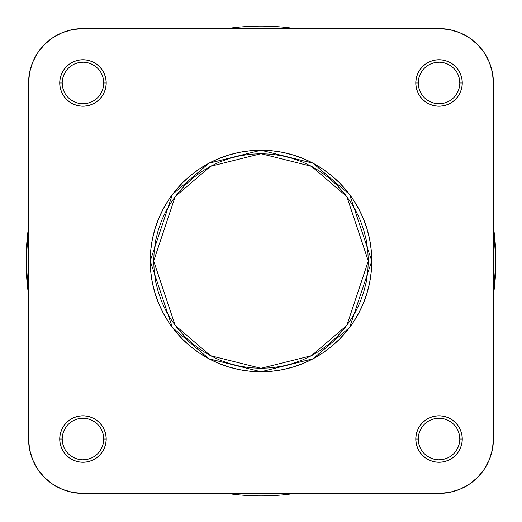 <?xml version="1.0" encoding="UTF-8"?>
<svg xmlns="http://www.w3.org/2000/svg" width="522" height="522" viewBox="0 0 522 522"><rect width="100%" height="100%" fill="white"/><g stroke="black" fill="none" stroke-linecap="round" stroke-linejoin="round"><path stroke-width="0.78" d="M459.797 439.028L462.27 439.028A23.242 23.242 0 0 1 439.028 462.27A23.242 23.242 0 0 1 415.786 439.028L416.236 443.563L417.554 447.922L419.701 451.941L422.592 455.465L426.115 458.355L430.135 460.502L434.493 461.826L439.028 462.27L443.563 461.826L447.922 460.502L451.941 458.355L455.465 455.465L458.355 451.941L460.502 447.922L461.826 443.563L462.27 439.028L461.826 434.493L460.502 430.135L458.355 426.115L455.465 422.592L451.941 419.701L447.922 417.554L443.563 416.236L439.028 415.786L434.493 416.236L430.135 417.554L426.115 419.701L422.592 422.592L419.701 426.115L417.554 430.135L416.236 434.493L415.786 439.028L418.259 439.028A20.769 20.769 0 0 0 439.028 459.797A20.769 20.769 0 0 0 459.797 439.028A20.769 20.769 0 0 0 439.028 418.259A20.769 20.769 0 0 0 418.259 439.028L415.786 439.028A23.242 23.242 0 0 1 439.028 415.786A23.242 23.242 0 0 1 462.27 439.028L459.797 439.028A20.769 20.769 0 0 1 439.028 459.797A20.769 20.769 0 0 1 418.259 439.028A20.769 20.769 0 0 1 439.028 418.259A20.769 20.769 0 0 1 459.797 439.028L459.399 434.976L458.218 431.081M103.741 439.028L106.214 439.028A23.242 23.242 0 0 1 82.972 462.27A23.242 23.242 0 0 1 59.73 439.028L60.174 443.563L61.498 447.922L63.645 451.941L66.535 455.465L70.059 458.355L74.078 460.502L78.437 461.826L82.972 462.27L87.507 461.826L91.865 460.502L95.885 458.355L99.408 455.465L102.299 451.941L104.446 447.922L105.764 443.563L106.214 439.028L105.764 434.493L104.446 430.135L102.299 426.115L99.408 422.592L95.885 419.701L91.865 417.554L87.507 416.236L82.972 415.786L78.437 416.236L74.078 417.554L70.059 419.701L66.535 422.592L63.645 426.115L61.498 430.135L60.174 434.493L59.73 439.028L62.203 439.028A20.769 20.769 0 0 0 82.972 459.797A20.769 20.769 0 0 0 103.741 439.028A20.769 20.769 0 0 0 82.972 418.259A20.769 20.769 0 0 0 62.203 439.028L59.73 439.028A23.242 23.242 0 0 1 82.972 415.786A23.242 23.242 0 0 1 106.214 439.028L103.741 439.028A20.769 20.769 0 0 1 82.972 459.797A20.769 20.769 0 0 1 62.203 439.028A20.769 20.769 0 0 1 82.972 418.259A20.769 20.769 0 0 1 103.741 439.028L103.343 434.976L102.162 431.081M103.741 82.972L106.214 82.972A23.242 23.242 0 0 1 82.972 106.214A23.242 23.242 0 0 1 59.73 82.972L60.174 87.507L61.498 91.865L63.645 95.885L66.535 99.408L70.059 102.299L74.078 104.446L78.437 105.764L82.972 106.214L87.507 105.764L91.865 104.446L95.885 102.299L99.408 99.408L102.299 95.885L104.446 91.865L105.764 87.507L106.214 82.972L105.764 78.437L104.446 74.078L102.299 70.059L99.408 66.535L95.885 63.645L91.865 61.498L87.507 60.174L82.972 59.73L78.437 60.174L74.078 61.498L70.059 63.645L66.535 66.535L63.645 70.059L61.498 74.078L60.174 78.437L59.73 82.972L62.203 82.972A20.769 20.769 0 0 0 82.972 103.741A20.769 20.769 0 0 0 103.741 82.972A20.769 20.769 0 0 0 82.972 62.203A20.769 20.769 0 0 0 62.203 82.972L59.73 82.972A23.242 23.242 0 0 1 82.972 59.73A23.242 23.242 0 0 1 106.214 82.972L103.741 82.972A20.769 20.769 0 0 1 82.972 103.741A20.769 20.769 0 0 1 62.203 82.972A20.769 20.769 0 0 1 82.972 62.203A20.769 20.769 0 0 1 103.741 82.972L103.343 78.92L102.162 75.024M459.797 82.972L462.27 82.972A23.242 23.242 0 0 1 439.028 106.214A23.242 23.242 0 0 1 415.786 82.972L416.236 87.507L417.554 91.865L419.701 95.885L422.592 99.408L426.115 102.299L430.135 104.446L434.493 105.764L439.028 106.214L443.563 105.764L447.922 104.446L451.941 102.299L455.465 99.408L458.355 95.885L460.502 91.865L461.826 87.507L462.27 82.972L461.826 78.437L460.502 74.078L458.355 70.059L455.465 66.535L451.941 63.645L447.922 61.498L443.563 60.174L439.028 59.73L434.493 60.174L430.135 61.498L426.115 63.645L422.592 66.535L419.701 70.059L417.554 74.078L416.236 78.437L415.786 82.972L418.259 82.972A20.769 20.769 0 0 0 439.028 103.741A20.769 20.769 0 0 0 459.797 82.972A20.769 20.769 0 0 0 439.028 62.203A20.769 20.769 0 0 0 418.259 82.972L415.786 82.972A23.242 23.242 0 0 1 439.028 59.73A23.242 23.242 0 0 1 462.27 82.972L459.797 82.972A20.769 20.769 0 0 1 439.028 103.741A20.769 20.769 0 0 1 418.259 82.972A20.769 20.769 0 0 1 439.028 62.203A20.769 20.769 0 0 1 459.797 82.972L459.399 78.92L458.218 75.024M368.31 261L346.849 325.389L311.497 355.684L261 368.31L210.503 355.684L175.151 325.389L153.69 261L150.225 261L172.384 327.464L208.872 358.744L261 371.775L313.128 358.744L349.616 327.464L371.775 261L368.31 261L367.795 271.518L366.248 281.939L363.69 292.15L360.141 302.068L355.639 311.588L350.229 320.619L343.952 329.075L336.879 336.879L329.075 343.952L320.619 350.229L311.588 355.639L302.068 360.141L292.15 363.69L281.939 366.248L271.518 367.795L261 368.31L250.482 367.795L240.061 366.248L229.85 363.69L219.932 360.141L210.412 355.639L201.381 350.229L192.925 343.952L185.121 336.879L178.048 329.075L171.771 320.619L166.361 311.588L161.859 302.068L158.31 292.15L155.752 281.939L154.205 271.518L153.69 261L154.205 250.482L155.752 240.061L158.31 229.85L161.859 219.932L166.361 210.412L171.771 201.381L178.048 192.925L185.121 185.121L192.925 178.048L201.381 171.771L210.412 166.361L219.932 161.859L229.85 158.31L240.061 155.752L250.482 154.205L261 153.69L271.518 154.205L281.939 155.752L292.15 158.31L302.068 161.859L311.588 166.361L320.619 171.771L329.075 178.048L336.879 185.121L343.952 192.925L350.229 201.381L355.639 210.412L360.141 219.932L363.69 229.85L366.248 240.061L367.795 250.482L368.31 261L371.775 261A110.775 110.775 0 0 1 261 371.775A110.775 110.775 0 0 1 150.225 261L150.76 271.858L152.352 282.611L154.995 293.155L158.655 303.393L163.308 313.22L168.893 322.544L175.372 331.274L182.674 339.326L190.726 346.628L199.456 353.107L208.78 358.692L218.607 363.345L228.845 367.005L239.389 369.648L250.142 371.24L261 371.775L271.858 371.24L282.611 369.648L293.155 367.005L303.393 363.345L313.22 358.692L322.544 353.107L331.274 346.628L339.326 339.326L346.628 331.274L353.107 322.544L358.692 313.22L363.345 303.393L367.005 293.155L369.648 282.611L371.24 271.858L371.775 261L371.24 250.142L369.648 239.389L367.005 228.845L363.345 218.607L358.692 208.78L353.107 199.456L346.628 190.726L339.326 182.674L331.274 175.372L322.544 168.893L313.22 163.308L303.393 158.655L293.155 154.995L282.611 152.352L271.858 150.76L261 150.225L250.142 150.76L239.389 152.352L228.845 154.995L218.607 158.655L208.78 163.308L199.456 168.893L190.726 175.372L182.674 182.674L175.372 190.726L168.893 199.456L163.308 208.78L158.655 218.607L154.995 228.845L152.352 239.389L150.76 250.142L150.225 261A110.775 110.775 0 0 1 261 150.225A110.775 110.775 0 0 1 371.775 261L349.616 194.536L313.128 163.255L261 150.225L208.872 163.255L172.384 194.536L150.225 261L153.69 261L175.151 196.611L210.503 166.316L261 153.69L311.497 166.316L346.849 196.611L368.31 261M62.151 489.284L72.356 492.383L62.151 489.284L52.748 484.259L44.507 477.493L37.741 469.252L32.716 459.849L29.617 449.644L28.573 439.028L28.573 82.972L29.617 72.356L32.716 62.151L29.617 72.356L32.716 62.151L37.741 52.748L44.507 44.507L52.748 37.741L62.151 32.716L72.356 29.617L82.972 28.573L439.028 28.573L449.644 29.617L459.849 32.716L449.644 29.617L459.849 32.716L469.252 37.741L477.493 44.507L484.259 52.748L489.284 62.151L492.383 72.356L493.427 82.972L493.427 439.028L492.383 449.644L489.284 459.849L492.383 449.644L489.284 459.849L484.259 469.252L477.493 477.493L469.252 484.259L459.849 489.284L449.644 492.383L439.028 493.427L82.972 493.427L72.356 492.383L62.151 489.284M82.972 493.427L439.028 493.427A54.399 54.399 0 0 0 493.427 439.028L493.427 82.972A54.399 54.399 0 0 0 439.028 28.573L82.972 28.573A54.399 54.399 0 0 0 28.573 82.972L28.573 439.028A54.399 54.399 0 0 0 82.972 493.427M418.259 439.028L418.657 443.08L419.838 446.976M421.756 450.564L424.34 453.716M427.485 456.293L431.081 458.218L434.976 459.399M439.022 459.797L443.08 459.399L446.976 458.218M450.564 456.3L453.716 453.716M456.293 450.577L458.218 446.976L459.399 443.08M456.3 427.498L453.716 424.34M450.577 421.763L446.976 419.838L443.08 418.657M439.035 418.259L434.976 418.657L431.081 419.838M427.498 421.756L424.34 424.34M421.763 427.485L419.838 431.081L418.657 434.976M62.203 439.028L62.601 443.08L63.782 446.976M65.7 450.564L68.284 453.716M71.423 456.293L75.024 458.218L78.92 459.399M82.965 459.797L87.024 459.399L90.919 458.218M94.502 456.3L97.66 453.716M100.237 450.577L102.162 446.976L103.343 443.08M100.244 427.498L97.66 424.34M94.515 421.763L90.919 419.838L87.024 418.657M82.978 418.259L78.92 418.657L75.024 419.838M71.436 421.756L68.284 424.34M65.707 427.485L63.782 431.081L62.601 434.976M62.203 82.972L62.601 87.024L63.782 90.919M65.7 94.502L68.284 97.66M71.423 100.237L75.024 102.162L78.92 103.343M82.965 103.741L87.024 103.343L90.919 102.162M94.502 100.244L97.66 97.66M100.237 94.515L102.162 90.919L103.343 87.024M100.244 71.436L97.66 68.284M94.515 65.707L90.919 63.782L87.024 62.601M82.978 62.203L78.92 62.601L75.024 63.782M71.436 65.7L68.284 68.284M65.707 71.423L63.782 75.024L62.601 78.92M418.259 82.972L418.657 87.024L419.838 90.919M421.756 94.502L424.34 97.66M427.485 100.237L431.081 102.162L434.976 103.343M439.022 103.741L443.08 103.343L446.976 102.162M450.564 100.244L453.716 97.66M456.293 94.515L458.218 90.919L459.399 87.024M456.3 71.436L453.716 68.284M450.577 65.707L446.976 63.782L443.08 62.601M439.035 62.203L434.976 62.601L431.081 63.782M427.498 65.7L424.34 68.284M421.763 71.423L419.838 75.024L418.657 78.92M62.151 32.716L72.356 29.617M489.284 62.151L492.383 72.356M459.849 489.284L449.644 492.383M32.716 459.849L29.617 449.644M28.573 261L26.1 261L28.573 294.995A234.9 234.9 0 0 1 28.573 227.005L26.1 261L28.573 261M227.005 493.427L294.995 493.427A234.9 234.9 0 0 1 227.005 493.427M493.427 294.995L495.9 261L493.427 261L495.9 261A234.9 234.9 0 0 1 493.427 294.995M227.005 28.573A234.9 234.9 0 0 1 294.995 28.573L227.005 28.573M493.427 227.005A234.9 234.9 0 0 1 495.9 261L493.427 227.005"/></g></svg>
